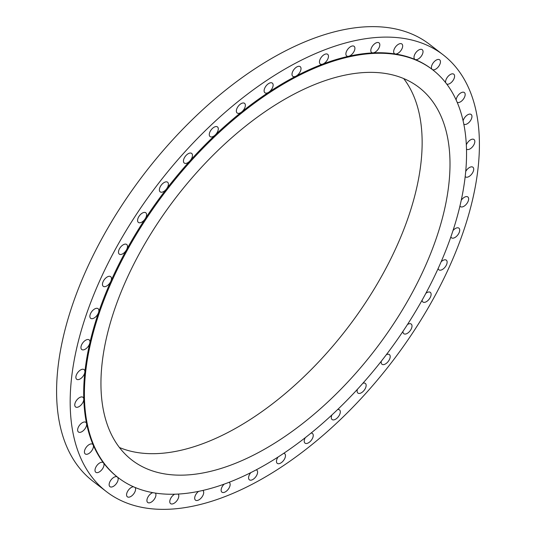 <?xml version="1.0" encoding="UTF-8"?>
<svg xmlns="http://www.w3.org/2000/svg" width="536" height="536" viewBox="0 0 536 536"><rect width="100%" height="100%" fill="white"/><g stroke="black" fill="none" stroke-linecap="round" stroke-linejoin="round"><path stroke-width="0.8" d="M198.601 491.365A6.084 3.243 127.6 0 0 195.479 500.142A6.084 3.243 127.6 0 0 197.442 500.45A6.084 3.243 127.6 0 0 202.695 495.874A6.084 3.243 127.6 0 0 202.903 490.507A6.084 3.243 127.6 0 0 202.822 490.447M224.169 484.129A6.084 3.243 127.6 0 0 221.924 492.155A6.084 3.243 127.6 0 0 223.894 492.463A6.084 3.243 127.6 0 0 229.14 487.881A6.084 3.243 127.6 0 0 229.348 482.514A6.084 3.243 127.6 0 0 229.019 482.32M250.841 472.605A6.084 3.243 127.6 0 0 249.367 479.807A6.084 3.243 127.6 0 0 251.337 480.115A6.084 3.243 127.6 0 0 256.59 475.533A6.084 3.243 127.6 0 0 256.798 470.166A6.084 3.243 127.6 0 0 256.161 469.858M278.063 457.02A6.084 3.243 127.6 0 0 277.259 463.352A6.084 3.243 127.6 0 0 279.223 463.653A6.084 3.243 127.6 0 0 284.475 459.077A6.084 3.243 127.6 0 0 284.683 453.711A6.084 3.243 127.6 0 0 283.678 453.335M305.279 437.671A6.084 3.243 127.6 0 0 305.018 443.125A6.084 3.243 127.6 0 0 306.987 443.426A6.084 3.243 127.6 0 0 312.24 438.85A6.084 3.243 127.6 0 0 312.448 433.483A6.084 3.243 127.6 0 0 311.007 433.101M331.918 414.931A6.084 3.243 127.6 0 0 332.092 419.534A6.084 3.243 127.6 0 0 334.062 419.842A6.084 3.243 127.6 0 0 339.308 415.259A6.084 3.243 127.6 0 0 339.516 409.899A6.084 3.243 127.6 0 0 337.586 409.584M357.438 389.27A6.084 3.243 127.6 0 0 357.921 393.069A6.084 3.243 127.6 0 0 359.891 393.37A6.084 3.243 127.6 0 0 365.143 388.794A6.084 3.243 127.6 0 0 365.351 383.428A6.084 3.243 127.6 0 0 363.381 383.126A6.084 3.243 127.6 0 0 362.852 383.274M381.304 361.197A6.084 3.243 127.6 0 0 381.987 364.259A6.084 3.243 127.6 0 0 383.95 364.56A6.084 3.243 127.6 0 0 389.203 359.984A6.084 3.243 127.6 0 0 389.411 354.618A6.084 3.243 127.6 0 0 387.441 354.316A6.084 3.243 127.6 0 0 386.302 354.732M403.005 331.302A6.084 3.243 127.6 0 0 403.789 333.694A6.084 3.243 127.6 0 0 405.759 334.002A6.084 3.243 127.6 0 0 411.005 329.419A6.084 3.243 127.6 0 0 411.213 324.059A6.084 3.243 127.6 0 0 409.243 323.751A6.084 3.243 127.6 0 0 407.44 324.548M422.093 300.187A6.084 3.243 127.6 0 0 422.891 301.996A6.084 3.243 127.6 0 0 424.86 302.304A6.084 3.243 127.6 0 0 430.113 297.721A6.084 3.243 127.6 0 0 430.314 292.361A6.084 3.243 127.6 0 0 428.351 292.053A6.084 3.243 127.6 0 0 425.845 293.353M438.16 268.509A6.084 3.243 127.6 0 0 438.904 269.809A6.084 3.243 127.6 0 0 440.873 270.117A6.084 3.243 127.6 0 0 446.126 265.541A6.084 3.243 127.6 0 0 446.327 260.174A6.084 3.243 127.6 0 0 444.364 259.866A6.084 3.243 127.6 0 0 441.141 261.789M450.877 236.912A6.084 3.243 127.6 0 0 451.5 237.796A6.084 3.243 127.6 0 0 453.469 238.105A6.084 3.243 127.6 0 0 458.722 233.522A6.084 3.243 127.6 0 0 458.923 228.162A6.084 3.243 127.6 0 0 456.96 227.854A6.084 3.243 127.6 0 0 453.034 230.52M459.955 206.059A6.084 3.243 127.6 0 0 460.424 206.601A6.084 3.243 127.6 0 0 462.394 206.903A6.084 3.243 127.6 0 0 467.64 202.327A6.084 3.243 127.6 0 0 467.848 196.96A6.084 3.243 127.6 0 0 465.878 196.658A6.084 3.243 127.6 0 0 461.282 200.189M465.208 176.585A6.084 3.243 127.6 0 0 465.489 176.853A6.084 3.243 127.6 0 0 467.459 177.161A6.084 3.243 127.6 0 0 472.712 172.585A6.084 3.243 127.6 0 0 472.92 167.219A6.084 3.243 127.6 0 0 470.95 166.91A6.084 3.243 127.6 0 0 465.744 171.406M466.521 149.109A6.084 3.243 127.6 0 0 466.601 149.175A6.084 3.243 127.6 0 0 468.571 149.484A6.084 3.243 127.6 0 0 473.824 144.901A6.084 3.243 127.6 0 0 474.032 139.541A6.084 3.243 127.6 0 0 472.062 139.233A6.084 3.243 127.6 0 0 466.353 144.76M463.848 124.198A6.084 3.243 127.6 0 0 465.704 124.426A6.084 3.243 127.6 0 0 470.956 119.843A6.084 3.243 127.6 0 0 471.157 114.483A6.084 3.243 127.6 0 0 469.194 114.175A6.084 3.243 127.6 0 0 463.117 120.781M457.221 102.369A6.084 3.243 127.6 0 0 458.91 102.497A6.084 3.243 127.6 0 0 464.163 97.921A6.084 3.243 127.6 0 0 464.37 92.554A6.084 3.243 127.6 0 0 462.401 92.246A6.084 3.243 127.6 0 0 456.149 99.944M446.743 84.065A6.084 3.243 127.6 0 0 448.337 84.152A6.084 3.243 127.6 0 0 453.59 79.576A6.084 3.243 127.6 0 0 453.798 74.209A6.084 3.243 127.6 0 0 451.828 73.901A6.084 3.243 127.6 0 0 447.232 77.439A6.084 3.243 127.6 0 0 445.651 82.658M432.264 69.486A6.084 3.243 127.6 0 0 434.193 69.76A6.084 3.243 127.6 0 0 439.446 65.184A6.084 3.243 127.6 0 0 439.654 59.818A6.084 3.243 127.6 0 0 437.684 59.509A6.084 3.243 127.6 0 0 432.452 64.052A6.084 3.243 127.6 0 0 432.19 69.425M432.224 69.452A257.508 137.223 127.6 0 0 431.983 69.265A257.508 137.223 127.6 0 0 415.199 59.543A6.084 3.243 127.6 0 0 416.774 59.617A6.084 3.243 127.6 0 0 422.02 55.041A6.084 3.243 127.6 0 0 422.227 49.674A6.084 3.243 127.6 0 0 420.264 49.366A6.084 3.243 127.6 0 0 415.011 53.948A6.084 3.243 127.6 0 0 414.804 59.308A6.084 3.243 127.6 0 0 415.199 59.543A257.508 137.223 127.6 0 0 395.32 53.982A257.508 137.223 127.6 0 0 372.989 52.883A257.508 137.223 127.6 0 0 348.655 56.273A6.084 3.243 127.6 0 0 353.907 51.697A6.084 3.243 127.6 0 0 354.115 46.331A6.084 3.243 127.6 0 0 352.145 46.022A6.084 3.243 127.6 0 0 346.893 50.598A6.084 3.243 127.6 0 0 346.685 55.965A6.084 3.243 127.6 0 0 348.655 56.273A257.508 137.223 127.6 0 0 322.819 64.079A6.084 3.243 127.6 0 0 327.657 59.315A6.084 3.243 127.6 0 0 327.67 54.317A6.084 3.243 127.6 0 0 325.7 54.015A6.084 3.243 127.6 0 0 320.448 58.592A6.084 3.243 127.6 0 0 320.24 63.958A6.084 3.243 127.6 0 0 322.21 64.26A6.084 3.243 127.6 0 0 322.819 64.079A257.508 137.223 127.6 0 0 296.006 76.139A6.084 3.243 127.6 0 0 300.381 71.288A6.084 3.243 127.6 0 0 300.22 66.665A6.084 3.243 127.6 0 0 298.25 66.364A6.084 3.243 127.6 0 0 293.004 70.94A6.084 3.243 127.6 0 0 292.797 76.306A6.084 3.243 127.6 0 0 294.767 76.615A6.084 3.243 127.6 0 0 296.006 76.139A257.508 137.223 127.6 0 0 268.764 92.219A6.084 3.243 127.6 0 0 272.65 87.375A6.084 3.243 127.6 0 0 272.335 83.12A6.084 3.243 127.6 0 0 270.365 82.819A6.084 3.243 127.6 0 0 265.112 87.395A6.084 3.243 127.6 0 0 264.905 92.761A6.084 3.243 127.6 0 0 266.874 93.07A6.084 3.243 127.6 0 0 268.764 92.219A257.508 137.223 127.6 0 0 241.642 111.977A6.084 3.243 127.6 0 0 244.57 103.354A6.084 3.243 127.6 0 0 242.6 103.046A6.084 3.243 127.6 0 0 237.354 107.622A6.084 3.243 127.6 0 0 237.147 112.989A6.084 3.243 127.6 0 0 239.11 113.297A6.084 3.243 127.6 0 0 241.642 111.977A257.508 137.223 127.6 0 0 215.191 135.025A6.084 3.243 127.6 0 0 217.495 126.938A6.084 3.243 127.6 0 0 215.532 126.63A6.084 3.243 127.6 0 0 210.28 131.213A6.084 3.243 127.6 0 0 210.072 136.573A6.084 3.243 127.6 0 0 212.042 136.881A6.084 3.243 127.6 0 0 215.191 135.025A257.508 137.223 127.6 0 0 189.958 160.88A6.084 3.243 127.6 0 0 191.667 153.41A6.084 3.243 127.6 0 0 189.704 153.102A6.084 3.243 127.6 0 0 184.451 157.678A6.084 3.243 127.6 0 0 184.243 163.044A6.084 3.243 127.6 0 0 186.213 163.353A6.084 3.243 127.6 0 0 189.958 160.88A257.508 137.223 127.6 0 0 166.455 189.027A6.084 3.243 127.6 0 0 167.607 182.213A6.084 3.243 127.6 0 0 165.637 181.912A6.084 3.243 127.6 0 0 160.385 186.488A6.084 3.243 127.6 0 0 160.184 191.855A6.084 3.243 127.6 0 0 162.147 192.163A6.084 3.243 127.6 0 0 166.455 189.027A257.508 137.223 127.6 0 0 145.149 218.882A6.084 3.243 127.6 0 0 145.805 212.779A6.084 3.243 127.6 0 0 143.836 212.47A6.084 3.243 127.6 0 0 138.583 217.053A6.084 3.243 127.6 0 0 138.375 222.42A6.084 3.243 127.6 0 0 140.345 222.721A6.084 3.243 127.6 0 0 145.149 218.882A257.508 137.223 127.6 0 0 126.489 249.85A6.084 3.243 127.6 0 0 126.697 244.476A6.084 3.243 127.6 0 0 124.734 244.168A6.084 3.243 127.6 0 0 119.481 248.751A6.084 3.243 127.6 0 0 119.273 254.111A6.084 3.243 127.6 0 0 121.243 254.419A6.084 3.243 127.6 0 0 126.489 249.85A257.508 137.223 127.6 0 0 110.845 281.286A6.084 3.243 127.6 0 0 110.684 276.663A6.084 3.243 127.6 0 0 108.721 276.355A6.084 3.243 127.6 0 0 103.468 280.931A6.084 3.243 127.6 0 0 103.26 286.298A6.084 3.243 127.6 0 0 105.23 286.606A6.084 3.243 127.6 0 0 110.845 281.286A257.508 137.223 127.6 0 0 98.544 312.568A6.084 3.243 127.6 0 0 98.088 308.676A6.084 3.243 127.6 0 0 96.125 308.368A6.084 3.243 127.6 0 0 90.872 312.95A6.084 3.243 127.6 0 0 90.664 318.317A6.084 3.243 127.6 0 0 92.634 318.619A6.084 3.243 127.6 0 0 98.544 312.568A257.508 137.223 127.6 0 0 89.827 343.047A6.084 3.243 127.6 0 0 89.17 339.878A6.084 3.243 127.6 0 0 87.201 339.569A6.084 3.243 127.6 0 0 81.948 344.146A6.084 3.243 127.6 0 0 81.74 349.512A6.084 3.243 127.6 0 0 83.71 349.82A6.084 3.243 127.6 0 0 89.827 343.047A257.508 137.223 127.6 0 0 84.869 372.098A6.084 3.243 127.6 0 0 84.098 369.619A6.084 3.243 127.6 0 0 82.129 369.311A6.084 3.243 127.6 0 0 76.876 373.887A6.084 3.243 127.6 0 0 76.675 379.253A6.084 3.243 127.6 0 0 78.638 379.562A6.084 3.243 127.6 0 0 84.869 372.098A257.508 137.223 127.6 0 0 83.784 399.146A6.084 3.243 127.6 0 0 82.986 397.297A6.084 3.243 127.6 0 0 81.016 396.988A6.084 3.243 127.6 0 0 75.77 401.571A6.084 3.243 127.6 0 0 75.563 406.938A6.084 3.243 127.6 0 0 77.532 407.239A6.084 3.243 127.6 0 0 83.784 399.146A257.508 137.223 127.6 0 0 86.591 423.621A6.084 3.243 127.6 0 0 85.854 422.355A6.084 3.243 127.6 0 0 83.891 422.053A6.084 3.243 127.6 0 0 78.638 426.629A6.084 3.243 127.6 0 0 78.43 431.996A6.084 3.243 127.6 0 0 80.4 432.297A6.084 3.243 127.6 0 0 84.963 428.813A6.084 3.243 127.6 0 0 86.591 423.621A257.508 137.223 127.6 0 0 93.224 445.041A6.084 3.243 127.6 0 0 92.648 444.284A6.084 3.243 127.6 0 0 90.678 443.976A6.084 3.243 127.6 0 0 85.425 448.552A6.084 3.243 127.6 0 0 85.224 453.918A6.084 3.243 127.6 0 0 87.187 454.227A6.084 3.243 127.6 0 0 91.998 450.381A6.084 3.243 127.6 0 0 93.224 445.041A257.508 137.223 127.6 0 0 103.555 462.963A6.084 3.243 127.6 0 0 103.22 462.628A6.084 3.243 127.6 0 0 101.25 462.32A6.084 3.243 127.6 0 0 96.004 466.896A6.084 3.243 127.6 0 0 95.797 472.263A6.084 3.243 127.6 0 0 97.766 472.571A6.084 3.243 127.6 0 0 102.798 468.363A6.084 3.243 127.6 0 0 103.555 462.963A257.508 137.223 127.6 0 0 117.371 477.02A6.084 3.243 127.6 0 0 117.364 477.02A6.084 3.243 127.6 0 0 115.394 476.712A6.084 3.243 127.6 0 0 110.141 481.288A6.084 3.243 127.6 0 0 109.94 486.655A6.084 3.243 127.6 0 0 111.903 486.963A6.084 3.243 127.6 0 0 117.156 482.387A6.084 3.243 127.6 0 0 117.371 477.02A257.508 137.223 127.6 0 0 117.612 477.208L118.289 477.73A257.508 137.223 127.6 0 0 201.616 490.721A257.508 137.223 127.6 0 0 423.916 296.904A257.508 137.223 127.6 0 0 432.659 69.787A257.508 137.223 127.6 0 0 349.338 56.796A257.508 137.223 127.6 0 0 127.039 250.614A257.508 137.223 127.6 0 0 118.289 477.73M396.426 53.928A6.084 3.243 127.6 0 0 401.672 49.346A6.084 3.243 127.6 0 0 401.879 43.986A6.084 3.243 127.6 0 0 399.91 43.677A6.084 3.243 127.6 0 0 394.663 48.253A6.084 3.243 127.6 0 0 394.456 53.62A6.084 3.243 127.6 0 0 395.32 53.982A6.084 3.243 127.6 0 0 396.426 53.928M373.565 52.803A6.084 3.243 127.6 0 0 378.811 48.227A6.084 3.243 127.6 0 0 379.019 42.86A6.084 3.243 127.6 0 0 377.049 42.552A6.084 3.243 127.6 0 0 371.803 47.134A6.084 3.243 127.6 0 0 371.595 52.495A6.084 3.243 127.6 0 0 372.989 52.883A6.084 3.243 127.6 0 0 373.565 52.803M174.642 494.212A6.084 3.243 127.6 0 0 170.374 499.07A6.084 3.243 127.6 0 0 170.569 503.612A6.084 3.243 127.6 0 0 172.538 503.92A6.084 3.243 127.6 0 0 177.724 499.458A6.084 3.243 127.6 0 0 178.106 494.071M152.787 492.651A6.084 3.243 127.6 0 0 147.795 497.354A6.084 3.243 127.6 0 0 147.708 502.487A6.084 3.243 127.6 0 0 149.678 502.795A6.084 3.243 127.6 0 0 154.777 498.487A6.084 3.243 127.6 0 0 155.38 493.08M133.491 486.775A6.084 3.243 127.6 0 0 132.821 486.856A6.084 3.243 127.6 0 0 127.568 491.432A6.084 3.243 127.6 0 0 127.36 496.798A6.084 3.243 127.6 0 0 129.33 497.107A6.084 3.243 127.6 0 0 134.382 492.872A6.084 3.243 127.6 0 0 135.092 487.465M208.015 471.935A235.204 125.337 127.6 0 0 411.058 294.901A235.204 125.337 127.6 0 0 419.045 87.455A235.204 125.337 127.6 0 0 342.94 75.589A235.204 125.337 127.6 0 0 139.889 252.617A235.204 125.337 127.6 0 0 131.903 460.062A235.204 125.337 127.6 0 0 208.015 471.935M119.394 447.486A235.204 125.337 127.6 0 0 180.15 450.461A235.204 125.337 127.6 0 0 375.126 287.464A235.204 125.337 127.6 0 0 403.695 78.564M443.118 54.813L429.53 44.334A275.759 146.944 127.6 0 0 340.3 30.425A275.759 146.944 127.6 0 0 102.249 237.977A275.759 146.944 127.6 0 0 92.882 481.187L106.47 491.666A275.759 146.944 127.6 0 0 195.7 505.575A275.759 146.944 127.6 0 0 433.751 298.023A275.759 146.944 127.6 0 0 443.118 54.813A275.759 146.944 127.6 0 0 353.887 40.897A275.759 146.944 127.6 0 0 115.836 248.449A275.759 146.944 127.6 0 0 106.47 491.666M431.983 69.265L432.659 69.787"/></g></svg>
